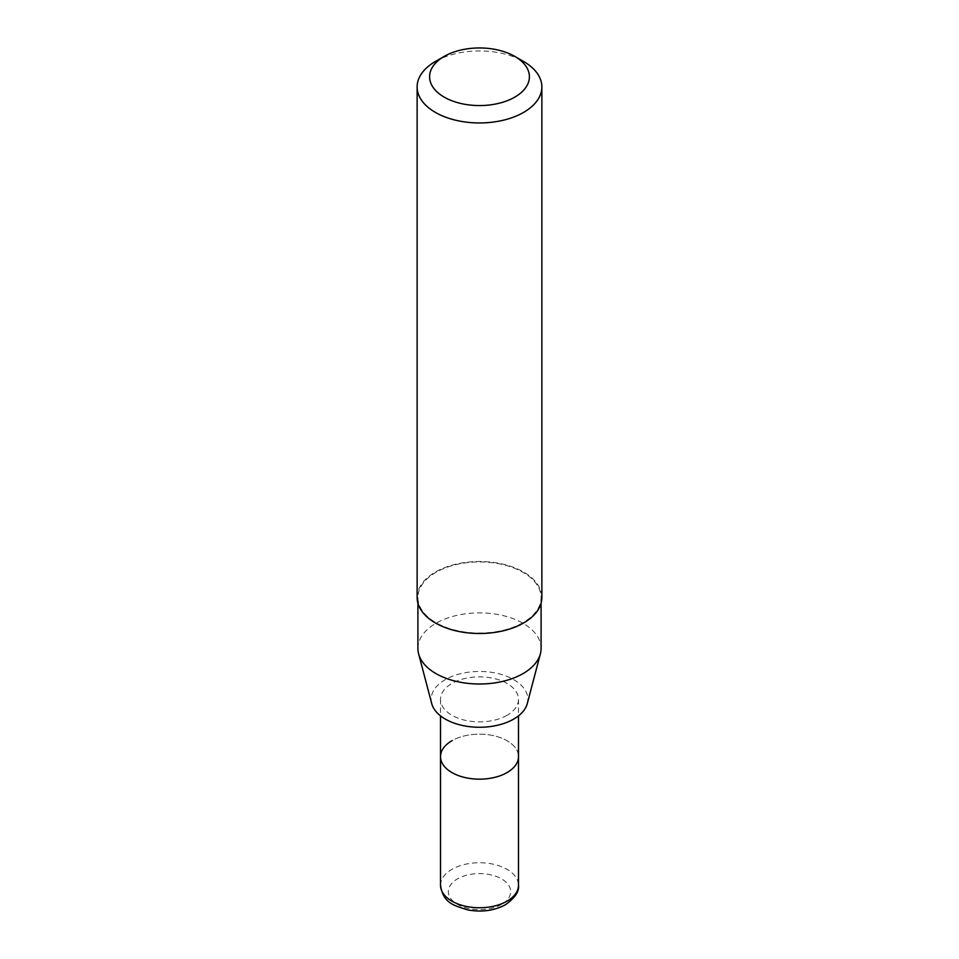 <?xml version="1.0" encoding="UTF-8"?>
<svg xmlns="http://www.w3.org/2000/svg" width="959" height="959" viewBox="0 0 959 959"><rect width="100%" height="100%" fill="white"/><g stroke="black" fill="none" stroke-linecap="round" stroke-linejoin="round"><path stroke-width="0.72" stroke-dasharray="4.79 3.6" d="M507.071 715.27A38.983 22.513 180 0 1 464.588 720.149A38.983 22.513 180 0 1 440.517 699.363A38.983 22.513 180 0 1 451.929 683.443A38.983 22.513 180 0 1 494.412 678.564A38.983 22.513 180 0 1 518.483 699.363A38.983 22.513 180 0 1 507.071 715.27M440.517 756.651A38.983 22.513 180 0 1 451.929 740.744A38.983 22.513 180 0 1 494.412 735.865A38.983 22.513 180 0 1 518.483 756.651A38.983 22.513 180 0 0 494.412 735.865A38.983 22.513 180 0 0 451.929 740.744M417.129 597.505A62.371 36.01 180 0 1 435.398 572.043A62.371 36.01 180 0 1 503.367 564.228A62.371 36.01 180 0 1 541.871 597.505M523.051 622.643A61.592 35.567 180 0 1 455.933 630.351A61.592 35.567 180 0 1 417.908 597.505A61.592 35.567 180 0 1 435.949 572.355A61.592 35.567 180 0 1 503.067 564.647A61.592 35.567 180 0 1 541.092 597.505A61.592 35.567 180 0 1 523.051 622.643M417.908 648.44A61.592 35.567 180 0 1 435.949 623.302A61.592 35.567 180 0 1 503.067 615.594A61.592 35.567 180 0 1 541.092 648.44M431.706 703.558A48.346 27.907 180 0 1 445.324 679.619A48.346 27.907 180 0 1 501.317 674.453A48.346 27.907 180 0 1 527.294 703.558M435.398 61.484A62.371 36.01 180 0 1 523.602 61.484M440.517 885.253A38.983 22.513 180 0 1 451.929 869.334A38.983 22.513 180 0 1 494.412 864.455A38.983 22.513 180 0 1 518.483 885.253M501.557 904.349A31.191 18.005 180 0 1 457.443 904.349A31.191 18.005 180 0 1 457.443 878.888A31.191 18.005 180 0 1 501.557 878.888A31.191 18.005 180 0 1 501.557 904.349M440.517 699.363L440.517 715.858M417.908 597.505L417.908 603.175M541.092 597.505L541.092 603.175M518.483 699.363L518.483 715.858"/><path stroke-width="1.44" d="M518.483 715.858L518.483 756.651A38.983 22.513 180 0 1 507.071 772.57A38.983 22.513 180 0 1 464.588 777.449A38.983 22.513 180 0 1 440.517 756.651A38.983 22.513 180 0 1 451.929 740.744M435.398 61.484L444.221 56.389A49.904 28.806 180 0 1 514.779 56.389A49.904 28.806 180 0 1 514.779 97.135A49.904 28.806 180 0 1 444.221 97.135A49.904 28.806 180 0 1 444.221 56.389L435.398 61.484A62.371 36.01 180 0 0 417.129 86.945L417.129 597.505A62.371 36.01 180 0 0 455.633 630.77A62.371 36.01 180 0 0 523.602 622.966A62.371 36.01 180 0 0 541.871 597.505L541.871 86.945A62.371 36.01 180 0 1 523.602 112.407A62.371 36.01 180 0 1 455.633 120.211A62.371 36.01 180 0 1 417.129 86.945M541.092 603.175L541.092 648.44A61.592 35.567 180 0 1 540.397 653.786A61.592 35.567 180 0 1 523.051 673.59A61.592 35.567 180 0 1 460.284 682.233A61.592 35.567 180 0 1 418.603 653.786A61.592 35.567 180 0 1 417.908 648.44L417.908 603.175M540.397 653.786L527.294 703.558A48.346 27.907 180 0 1 513.676 719.094A48.346 27.907 180 0 1 464.42 725.879A48.346 27.907 180 0 1 431.706 703.558L418.603 653.786M514.779 56.389L523.602 61.484A62.371 36.01 180 0 1 541.871 86.945M518.483 885.253L518.483 756.651A38.983 22.513 180 0 1 507.071 772.57A38.983 22.513 180 0 1 464.588 777.449A38.983 22.513 180 0 1 440.517 756.651L440.517 885.253C443.274 903.342 453.967 905.5 467.752 909.899C481.754 912.417 494.317 910.69 505.453 904.733C515.007 897.936 519.346 891.438 518.483 885.253A38.983 22.513 180 0 1 507.071 901.16A38.983 22.513 180 0 1 464.588 906.039A38.983 22.513 180 0 1 440.517 885.253M440.517 715.858L440.517 756.651"/></g></svg>
